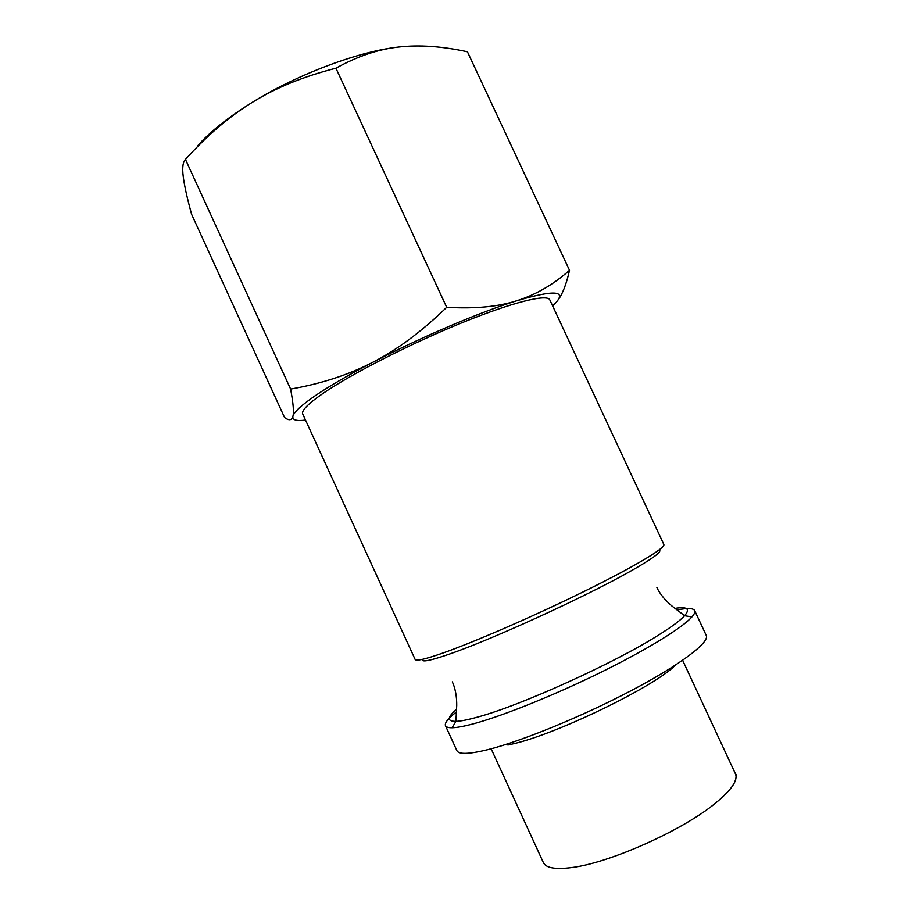 <?xml version="1.0" encoding="UTF-8"?>
<svg xmlns="http://www.w3.org/2000/svg" width="919" height="919" viewBox="0 0 919 919"><rect width="100%" height="100%" fill="white"/><g stroke="black" fill="none" stroke-linecap="round" stroke-linejoin="round"><path stroke-width="1.38" d="M415.112 659.417C416.031 661.347 425.394 659.187 443.222 652.938C475.628 641.508 536.145 615.144 585.725 590.641C635.42 566.104 665.827 547.735 663.851 544.485L549.826 299.893C547.391 293.666 512.618 302.11 461.637 322.891C410.747 343.603 352.345 373.401 323.867 392.815C308.256 403.544 301.214 410.632 302.753 414.055L415.112 659.417M456.272 712.064C448.093 718.497 444.497 723.035 445.474 725.711C446.117 727.124 448.334 727.802 452.114 727.756C457.225 727.653 465.014 726.159 475.479 723.253C505.048 715.039 555.915 694.488 601.681 671.927C647.493 649.342 682.564 627.643 691.904 616.948C694.408 614.099 695.327 611.974 694.661 610.572C693.259 608.091 687.469 607.884 677.28 609.952M445.474 725.711L456.892 750.651C458.719 754.579 468.966 754.258 487.61 749.709C521.498 741.277 582.818 716.2 631.904 690.272C681.117 664.322 709.882 642.22 706.251 635.431L694.661 610.572M507.874 745.045L514.008 743.632C558.35 733.396 656.051 685.689 675.235 665.241M197.907 145.535L199.71 143.513C212.174 130.004 229.98 116.104 253.139 101.837C298.675 73.75 359.099 51.269 398.743 47.018C419.144 44.675 442.05 46.26 467.438 51.774L569.504 270.289C553.261 284.672 535.685 294.815 516.788 300.743C554.249 289.726 567.092 290.576 555.317 303.281L552.629 305.889M305.51 420.075C296.389 421.27 292.196 419.994 292.92 416.25C293.954 412.08 301.421 405.21 315.332 395.652C329.645 385.923 348.887 374.757 373.022 362.166C348.841 374.757 321.374 383.717 290.611 389.07C293.276 403.269 294.046 412.332 292.92 416.25C291.863 420.362 289.071 420.799 284.568 417.548L191.589 214.288C187.108 197.918 184.328 185.362 183.249 176.62C182.111 167.798 182.847 162.066 185.443 159.401C207.338 135.185 229.899 115.989 253.139 101.837C276.217 87.581 303.821 76.369 335.929 68.201C357.468 56.243 378.41 49.189 398.743 47.018M373.022 362.166C420.511 337.388 480.132 312.023 516.788 300.743C498.098 306.774 474.732 308.968 446.691 307.302C421.752 331.472 397.192 349.76 373.022 362.166M558.051 299.996C562.6 293.965 566.426 284.063 569.504 270.289M446.691 307.302L335.929 68.201M290.611 389.07L185.443 159.401M422.303 659.371C421.155 662.519 430.207 660.761 449.46 654.098C491.033 639.865 584.07 597.407 628.791 572.169C652.593 558.763 662.714 551.343 659.153 549.93M456.513 709.365C447.116 717.406 446.921 721.415 455.927 721.381C460.833 721.22 468.288 719.726 478.282 716.9C521.153 705.31 614.489 663.047 658.153 635.328C671.41 627.045 680.221 620.509 684.586 615.719C690.445 608.883 687.274 606.437 675.063 608.378M491.194 748.882L543.382 862.608C545.92 867.927 555.122 869.604 571.009 867.639C608.401 863.412 681.852 830.81 714.936 803.597C731.375 790.168 738.221 780.265 735.453 773.855L682.633 660.313M452.114 727.756L455.927 721.381L456.732 705.401C456.846 691.743 453.159 683.403 452.286 681.887M734.867 781.805C736.429 776.98 736.624 774.326 735.453 773.855M656.867 587.356C657.464 588.999 661.427 597.224 671.892 605.977L684.586 615.719L691.904 616.948"/></g></svg>
